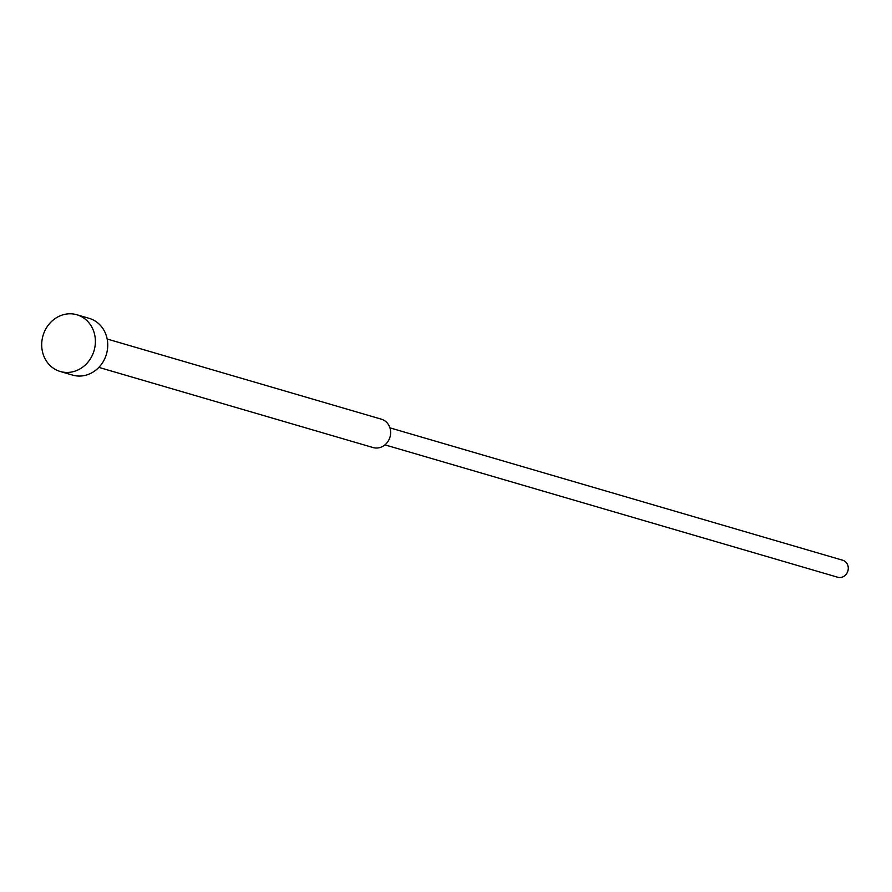 <?xml version="1.0" encoding="UTF-8"?>
<svg xmlns="http://www.w3.org/2000/svg" width="892" height="892" viewBox="0 0 892 892"><rect width="100%" height="100%" fill="white"/><g stroke="black" fill="none" stroke-linecap="round" stroke-linejoin="round"><path stroke-width="1.34" d="M60.255 371.485L72.598 375.097A29.559 26.615 -73.7 0 0 101.298 364.505A29.559 26.615 -73.7 0 0 104.843 331.991A29.559 26.615 -73.7 0 0 89.189 318.355L76.846 314.753A29.559 26.615 -73.7 0 0 48.135 325.346A29.559 26.615 -73.7 0 0 44.6 357.848A29.559 26.615 -73.7 0 0 60.255 371.485A29.559 26.615 -73.7 0 0 88.955 360.892A29.559 26.615 -73.7 0 0 92.489 328.379A29.559 26.615 -73.7 0 0 76.846 314.753M98.867 367.381L373.068 447.55A14.774 13.302 -73.7 0 0 387.418 442.254A14.774 13.302 -73.7 0 0 389.191 425.997A14.774 13.302 -73.7 0 0 381.363 419.184L107.163 339.016M384.943 444.863L837.733 577.247A8.864 7.983 -73.7 0 0 846.341 574.069A8.864 7.983 -73.7 0 0 847.4 564.324A8.864 7.983 -73.7 0 0 842.706 560.232L389.916 427.848"/></g></svg>
